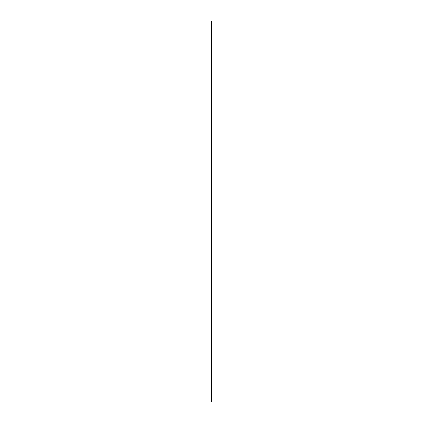 <?xml version="1.0" encoding="UTF-8"?>
<svg xmlns="http://www.w3.org/2000/svg" width="423" height="423" viewBox="0 0 423 423"><rect width="100%" height="100%" fill="white"/><g stroke="black" fill="none" stroke-linecap="round" stroke-linejoin="round"><path stroke-width="0.63" d="M211.426 21.15L211.368 401.85L211.426 21.15M211.442 21.15L211.442 401.85M211.558 21.15L211.558 401.85M211.521 21.15L211.521 401.85"/></g></svg>
